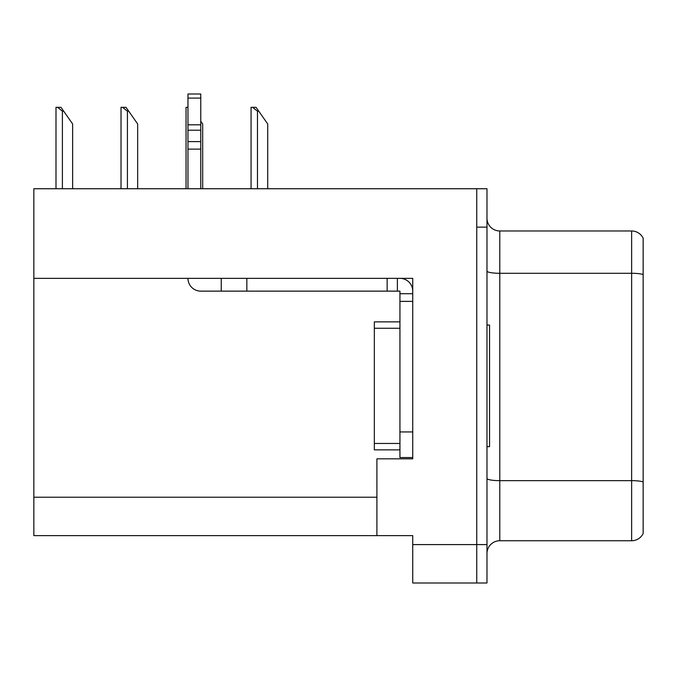<?xml version="1.0" encoding="UTF-8"?>
<svg xmlns="http://www.w3.org/2000/svg" width="677" height="677" viewBox="0 0 677 677"><rect width="100%" height="100%" fill="white"/><g stroke="black" fill="none" stroke-linecap="round" stroke-linejoin="round"><path stroke-width="1.02" d="M412.742 278.34L412.742 458.82L376.903 458.82L376.903 535.625L412.742 535.625L412.742 582.99L476.743 582.99L476.743 544.587L476.743 582.99L486.983 582.99L486.983 544.587L476.743 544.587L476.743 188.739L33.85 188.739L33.85 278.34L412.742 278.34M33.85 278.34L33.85 535.625L376.903 535.625M486.983 553.549A12.804 12.804 0 0 1 499.787 540.745L631.633 540.745L631.633 230.975L499.787 230.975A12.804 12.804 0 0 1 486.983 218.18A12.804 12.804 0 0 0 499.787 230.975L499.787 540.745M476.743 188.739L486.983 188.739L486.983 227.133L476.743 227.133L476.743 544.587L412.742 544.587M643.15 238.194A12.804 12.804 0 0 0 631.633 230.975A12.804 12.804 0 0 1 643.15 238.194L643.15 533.527A12.804 12.804 0 0 1 631.633 540.745M486.983 227.133L486.983 544.587M643.15 275.065L643.15 481.906A12.804 2.226 180 0 0 631.633 480.653L499.787 480.653A12.804 2.226 0 0 1 486.983 478.427M187.969 278.34A12.804 12.804 0 0 0 200.764 291.135L221.244 291.135L221.244 278.34M399.938 457.542L412.742 457.542L399.938 457.542L399.938 291.135L397.382 291.135L397.382 278.34M412.742 293.7L399.938 293.7M399.938 431.943L412.742 431.943L412.742 301.375L399.938 301.375M399.938 278.34A12.804 12.804 0 0 1 412.742 291.144M221.244 291.135L387.142 291.135L387.142 278.34L246.843 278.34L246.843 291.135M397.382 291.135L387.142 291.135M187.969 188.739L187.969 149.118L200.764 149.118L200.764 188.739M200.764 98.097L187.969 98.097L187.969 94.01L200.764 94.01L200.764 149.118M187.969 149.118L187.969 141.603L200.764 141.603M200.764 130.204L187.969 130.204L187.969 98.097M187.969 130.204L187.969 141.603M200.764 124.813L187.969 124.813M486.983 325.062L489.547 325.062L489.547 446.668L486.983 446.668M399.938 449.866L374.339 449.866L374.339 321.863L399.938 321.863M63.672 111.163L62.394 111.163L57.553 107.321L60.981 107.321L72.634 123.967L72.634 188.739M55.996 188.739L55.996 107.321L57.553 107.321M258.749 111.163L257.472 111.163L252.631 107.321L256.058 107.321L267.711 123.967L267.711 188.739M251.074 188.739L251.074 107.321L252.631 107.321M202.685 188.739L202.685 123.967L200.764 121.225M186.048 188.739L186.048 107.321L187.605 107.321L187.969 107.998M128.698 111.163L127.42 111.163L122.579 107.321L126.007 107.321L137.659 123.967L137.659 188.739M121.022 188.739L121.022 107.321L122.579 107.321M33.85 497.223L376.903 497.223M643.15 274.54A12.804 2.226 180 0 0 631.633 273.288L499.787 273.288A12.804 2.226 0 0 1 486.983 271.062M374.339 443.46L399.938 443.46M374.339 328.26L399.938 328.26M62.394 188.739L62.394 111.163M257.472 188.739L257.472 111.163M127.42 188.739L127.42 111.163"/></g></svg>
